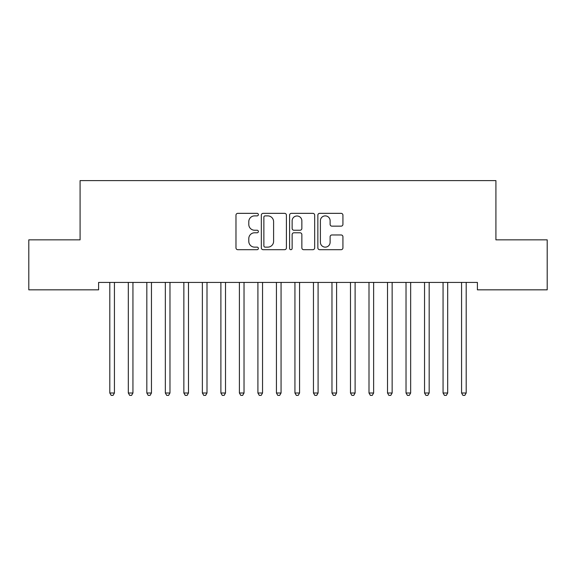 <?xml version="1.0" encoding="UTF-8"?>
<svg xmlns="http://www.w3.org/2000/svg" width="576" height="576" viewBox="0 0 576 576"><rect width="100%" height="100%" fill="white"/><g stroke="black" fill="none" stroke-linecap="round" stroke-linejoin="round"><path stroke-width="0.86" d="M258.379 214.61A1.274 1.274 0 0 0 257.105 213.343L237.794 213.343A1.814 1.814 0 0 0 235.98 215.158L235.98 247.867A1.814 1.814 0 0 0 237.794 249.689L257.105 249.689A1.274 1.274 0 0 0 258.379 248.414A1.274 1.274 0 0 0 257.105 247.14L254.606 247.14A5.818 5.818 0 0 1 248.789 241.33L248.789 238.601A5.818 5.818 0 0 1 254.606 232.783L257.105 232.783A1.274 1.274 0 0 0 258.379 231.516A1.274 1.274 0 0 0 257.105 230.242L254.606 230.242A5.818 5.818 0 0 1 248.789 224.424L248.789 221.702A5.818 5.818 0 0 1 254.606 215.885L257.105 215.885A1.274 1.274 0 0 0 258.379 214.61M341.107 226.152A1.814 1.814 0 0 0 342.929 224.338L342.929 215.158A1.814 1.814 0 0 0 341.107 213.343L319.666 213.343A1.814 1.814 0 0 0 317.851 215.158L317.851 247.867A1.814 1.814 0 0 0 319.666 249.689L341.107 249.689A1.814 1.814 0 0 0 342.929 247.867L342.929 236.786A1.814 1.814 0 0 0 341.107 234.965L331.934 234.965A1.814 1.814 0 0 0 330.113 236.786L330.113 242.28A4.86 4.86 0 0 1 325.253 247.14A4.86 4.86 0 0 1 320.393 242.28L320.393 220.745A4.86 4.86 0 0 1 325.253 215.885A4.86 4.86 0 0 1 330.113 220.745L330.113 224.338A1.814 1.814 0 0 0 331.934 226.152L341.107 226.152M477.403 282.427L98.597 282.427L98.597 289.836L28.8 289.836L28.8 239.846L80.086 239.846L80.086 180.598L495.914 180.598L495.914 239.846L547.2 239.846L547.2 289.836L477.403 289.836L477.403 282.427M286.409 215.158A1.814 1.814 0 0 0 284.594 213.343L263.146 213.343A1.814 1.814 0 0 0 261.331 215.158L261.331 247.867A1.814 1.814 0 0 0 263.146 249.689L284.594 249.689A1.814 1.814 0 0 0 286.409 247.867L286.409 215.158M291.406 213.343L312.854 213.343A1.814 1.814 0 0 1 314.669 215.158L314.669 247.867A1.814 1.814 0 0 1 312.854 249.689L303.674 249.689A1.814 1.814 0 0 1 301.86 247.867L301.86 234.605A1.814 1.814 0 0 0 300.038 232.783L293.954 232.783A1.814 1.814 0 0 0 292.133 234.605L292.133 248.414A1.274 1.274 0 0 1 290.866 249.689A1.274 1.274 0 0 1 289.591 248.414L289.591 215.158A1.814 1.814 0 0 1 291.406 213.343M265.147 215.885A1.274 1.274 0 0 0 263.873 217.159L263.873 245.873A1.274 1.274 0 0 0 265.147 247.14L267.782 247.14A5.818 5.818 0 0 0 273.6 241.33L273.6 221.702A5.818 5.818 0 0 0 267.782 215.885L265.147 215.885M301.86 220.838A4.86 4.86 0 0 0 296.993 215.978A4.86 4.86 0 0 0 292.133 220.838L292.133 228.42A1.814 1.814 0 0 0 293.954 230.242L300.038 230.242A1.814 1.814 0 0 0 301.86 228.42L301.86 220.838M114.674 282.427L114.559 282.701A1.85 1.85 0 0 0 114.43 283.392L114.43 392.998L109.8 392.998L109.8 283.392A1.85 1.85 0 0 0 109.663 282.701L109.555 282.427M114.43 392.998L113.04 395.402L111.19 395.402L109.8 392.998M133.186 282.427L133.078 282.701A1.85 1.85 0 0 0 132.941 283.392L132.941 392.998L128.311 392.998L128.311 283.392A1.85 1.85 0 0 0 128.182 282.701L128.074 282.427M132.941 392.998L131.551 395.402L129.701 395.402L128.311 392.998M151.697 282.427L151.589 282.701A1.85 1.85 0 0 0 151.459 283.392L151.459 392.998L146.83 392.998L146.83 283.392A1.85 1.85 0 0 0 146.693 282.701L146.585 282.427M151.459 392.998L150.07 395.402L148.219 395.402L146.83 392.998M170.215 282.427L170.107 282.701A1.85 1.85 0 0 0 169.97 283.392L169.97 392.998L165.341 392.998L165.341 283.392A1.85 1.85 0 0 0 165.211 282.701L165.103 282.427M169.97 392.998L168.581 395.402L166.73 395.402L165.341 392.998M188.726 282.427L188.618 282.701A1.85 1.85 0 0 0 188.489 283.392L188.489 392.998L183.859 392.998L183.859 283.392A1.85 1.85 0 0 0 183.722 282.701L183.614 282.427M188.489 392.998L187.099 395.402L185.249 395.402L183.859 392.998M207.245 282.427L207.137 282.701A1.85 1.85 0 0 0 207 283.392L207 392.998L202.37 392.998L202.37 283.392A1.85 1.85 0 0 0 202.241 282.701L202.126 282.427M207 392.998L205.61 395.402L203.76 395.402L202.37 392.998M225.756 282.427L225.648 282.701A1.85 1.85 0 0 0 225.511 283.392L225.511 392.998L220.889 392.998L220.889 283.392A1.85 1.85 0 0 0 220.752 282.701L220.644 282.427M225.511 392.998L224.129 395.402L222.271 395.402L220.889 392.998M244.274 282.427L244.159 282.701A1.85 1.85 0 0 0 244.03 283.392L244.03 392.998L239.4 392.998L239.4 283.392A1.85 1.85 0 0 0 239.263 282.701L239.155 282.427M244.03 392.998L242.64 395.402L240.79 395.402L239.4 392.998M262.786 282.427L262.678 282.701A1.85 1.85 0 0 0 262.541 283.392L262.541 392.998L257.911 392.998L257.911 283.392A1.85 1.85 0 0 0 257.782 282.701L257.674 282.427M262.541 392.998L261.151 395.402L259.301 395.402L257.911 392.998M281.297 282.427L281.189 282.701A1.85 1.85 0 0 0 281.059 283.392L281.059 392.998L276.43 392.998L276.43 283.392A1.85 1.85 0 0 0 276.293 282.701L276.185 282.427M281.059 392.998L279.67 395.402L277.819 395.402L276.43 392.998M299.815 282.427L299.707 282.701A1.85 1.85 0 0 0 299.57 283.392L299.57 392.998L294.941 392.998L294.941 283.392A1.85 1.85 0 0 0 294.811 282.701L294.703 282.427M299.57 392.998L298.181 395.402L296.33 395.402L294.941 392.998M318.326 282.427L318.218 282.701A1.85 1.85 0 0 0 318.089 283.392L318.089 392.998L313.459 392.998L313.459 283.392A1.85 1.85 0 0 0 313.322 282.701L313.214 282.427M318.089 392.998L316.699 395.402L314.849 395.402L313.459 392.998M336.845 282.427L336.737 282.701A1.85 1.85 0 0 0 336.6 283.392L336.6 392.998L331.97 392.998L331.97 283.392A1.85 1.85 0 0 0 331.841 282.701L331.726 282.427M336.6 392.998L335.21 395.402L333.36 395.402L331.97 392.998M355.356 282.427L355.248 282.701A1.85 1.85 0 0 0 355.111 283.392L355.111 392.998L350.489 392.998L350.489 283.392A1.85 1.85 0 0 0 350.352 282.701L350.244 282.427M355.111 392.998L353.729 395.402L351.871 395.402L350.489 392.998M373.874 282.427L373.759 282.701A1.85 1.85 0 0 0 373.63 283.392L373.63 392.998L369 392.998L369 283.392A1.85 1.85 0 0 0 368.863 282.701L368.755 282.427M373.63 392.998L372.24 395.402L370.39 395.402L369 392.998M392.386 282.427L392.278 282.701A1.85 1.85 0 0 0 392.141 283.392L392.141 392.998L387.511 392.998L387.511 283.392A1.85 1.85 0 0 0 387.382 282.701L387.274 282.427M392.141 392.998L390.751 395.402L388.901 395.402L387.511 392.998M410.897 282.427L410.789 282.701A1.85 1.85 0 0 0 410.659 283.392L410.659 392.998L406.03 392.998L406.03 283.392A1.85 1.85 0 0 0 405.893 282.701L405.785 282.427M410.659 392.998L409.27 395.402L407.419 395.402L406.03 392.998M429.415 282.427L429.307 282.701A1.85 1.85 0 0 0 429.17 283.392L429.17 392.998L424.541 392.998L424.541 283.392A1.85 1.85 0 0 0 424.411 282.701L424.303 282.427M429.17 392.998L427.781 395.402L425.93 395.402L424.541 392.998M447.926 282.427L447.818 282.701A1.85 1.85 0 0 0 447.689 283.392L447.689 392.998L443.059 392.998L443.059 283.392A1.85 1.85 0 0 0 442.922 282.701L442.814 282.427M447.689 392.998L446.299 395.402L444.449 395.402L443.059 392.998M466.445 282.427L466.337 282.701A1.85 1.85 0 0 0 466.2 283.392L466.2 392.998L461.57 392.998L461.57 283.392A1.85 1.85 0 0 0 461.441 282.701L461.326 282.427M466.2 392.998L464.81 395.402L462.96 395.402L461.57 392.998"/></g></svg>
